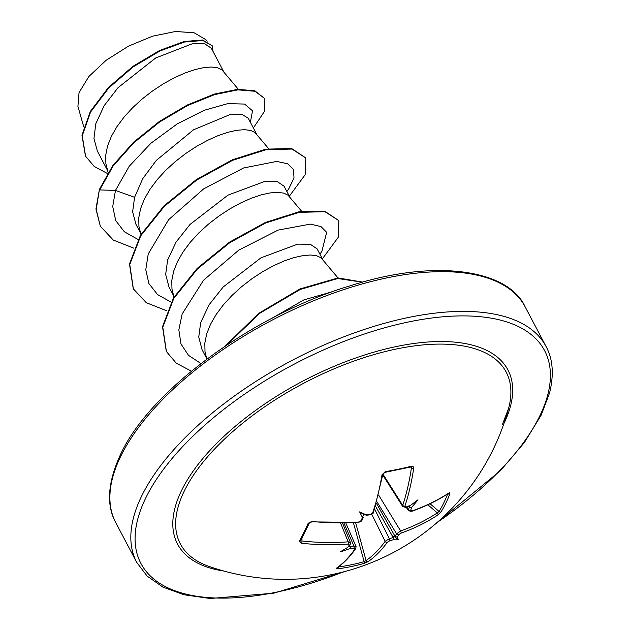 <?xml version="1.0" encoding="UTF-8"?>
<svg xmlns="http://www.w3.org/2000/svg" width="630" height="630" viewBox="0 0 630 630"><rect width="100%" height="100%" fill="white"/><g stroke="black" fill="none" stroke-linecap="round" stroke-linejoin="round"><path stroke-width="0.94" d="M301.983 538.272L301.935 540.965A1.599 0.472 96.3 0 1 301.573 543.233L299.447 541.17A1.599 1.268 -151.9 0 0 300.754 540.587L309.503 522.679A1.599 1.134 -155.8 0 1 308.204 523.239L312.189 521.49A231.037 170.958 24.4 0 0 358.935 521.986L361.234 520.538A231.226 99.595 -97 0 0 362.431 517.395A168.848 72.962 -78.4 0 1 359.651 511.883A168.848 25.775 15.7 0 1 366.211 514.867A231.226 164.02 20.9 0 0 370.448 514.371L372.684 512.788A1.599 1.095 18.8 0 0 373.59 512.166L373.59 512.166C372.102 513.214 375.968 511.899 370.062 514.812A1.599 0.677 -97.2 0 0 370.448 514.371M372.684 512.788A231.037 106.368 -100.3 0 0 382.016 474.776L385.316 471.649A230.446 109.423 5.1 0 0 398.632 469.161A230.446 109.423 5.1 0 0 411.453 466.224A1.599 0.835 75.9 0 1 410.973 466.964L411.453 467.688L410.681 467.035M508.575 408.421A231.391 231.391 0 0 1 208.963 566.394L208.963 566.394A184.18 84.57 -27.8 0 1 184.33 490.943A184.18 84.57 -27.8 0 1 383.914 351.879A184.18 84.57 -27.8 0 1 508.575 408.429L502.33 424.722M411.453 466.224L413.028 466.397L413.705 468.2A231.037 111.919 76.8 0 1 404.909 506.11L406.074 506.992A231.226 164.02 20.9 0 0 409.902 505.811A168.848 49.786 -35.1 0 0 417.966 499.795A168.848 156.878 3.7 0 1 411.784 507.166A231.226 118.101 73.3 0 1 410.666 510.292L411.752 511.04A231.037 170.958 24.4 0 0 448.481 493.243L449.662 492.817L449.851 493.881A230.446 144.262 49.6 0 1 445.851 503.157A230.446 144.262 49.6 0 1 441.094 511.812L437.858 514.986A1.599 0.953 -123.3 0 0 437.283 512.914L439.063 511.489A228.855 143.262 -130.4 0 0 447.662 493.944M437.858 514.986A231.037 176.518 -152.3 0 1 400.956 533.153L398.727 534.736A1.599 1.26 -147.5 0 1 396.616 533.838L400.633 530.948A229.438 175.29 27.7 0 0 437.283 512.914L427.857 504.78M398.727 534.736A231.226 118.101 73.3 0 1 397.144 537.146A168.848 36.603 17.8 0 1 398.42 539.808A168.848 83.798 -79.4 0 1 393.364 539.674A231.226 182.527 -148.1 0 1 389.513 540.902L387.206 542.351A231.037 111.919 76.8 0 1 368.03 561.708L363.982 563.409A230.446 202.191 -113 0 1 337.845 568.827L336.341 568.276A231.037 106.368 -100.3 0 0 354.981 549.029L353.887 548.281A231.226 182.527 -148.1 0 1 349.674 548.73A168.848 159.351 -6.3 0 1 340.106 551.896A168.848 47.313 -39.4 0 0 347.784 547.375A231.226 99.595 -97 0 0 349.296 544.981L348.13 544.099A231.037 176.518 -152.3 0 1 301.573 543.233M322.765 259.591L317.118 248.882L310.346 244.306L297.667 244.125L260.954 257.835L223.13 287.028L209.113 304.755L200.671 322.623L198.749 337.082L202.049 349.595M337.995 277.932L321.032 257.812L316.693 255.764L310.59 255L302.951 255.599L294.029 257.591L284.122 260.97L273.57 265.695L262.702 271.664L251.89 278.751L241.495 286.792L231.84 295.604L223.272 304.967L216.059 314.646L210.459 324.403L206.664 333.995L204.821 343.177L205.01 351.737L206.837 359.068M238.329 89.279L221.917 69.828L217.578 67.78L211.475 67.016L203.836 67.615L194.914 69.607L185.015 72.993L174.455 77.71L163.587 83.68L152.783 90.767L142.38 98.808L132.733 107.62L124.157 116.983L116.944 126.662L111.345 136.419L107.549 146.01L105.706 155.201L105.895 163.753L108.108 172.447M223.65 71.607L211.27 48.132L204.648 43.793L192.119 43.832L155.681 57.968L118.046 87.664L104.171 105.635L95.807 123.74L93.949 138.419L97.374 151.129L107.533 170.415M256.693 134.269L248.22 118.212L241.802 114.306L229.493 114.794L193.505 129.819L156.39 160.327L142.719 178.707L134.592 197.308L132.623 211.806L135.946 224.288M268.648 148.672L254.961 132.489L250.614 130.441L244.519 129.678L236.88 130.276L227.958 132.268L218.051 135.655L207.49 140.372L196.631 146.341L185.819 153.429L175.416 161.469L165.769 170.281L157.193 179.644L149.987 189.323L144.38 199.08L140.584 208.672L138.742 217.862L138.939 226.414L140.955 234.447M284.075 186.228L277.334 181.653L264.671 181.456L227.958 195.15L190.063 224.398L176.069 242.101L167.635 259.969L165.666 274.436L168.982 286.949M301.691 211.334L287.997 195.15L283.65 193.103L277.554 192.339L269.916 192.938L260.993 194.93L251.086 198.308L240.526 203.033L229.666 209.002L218.854 216.09L208.451 224.13L198.804 232.942L190.228 242.306L183.023 251.984L177.416 261.741L173.628 271.333L171.785 280.515L171.974 289.075L173.998 297.108M409.65 506.221L409.72 506.551A1.599 1.126 -160.8 0 1 409.61 506.418L409.594 506.032M393.435 537.398L393.277 537.658A1.599 0.819 -108.3 0 0 393.191 537.492L393.868 536.256L395.026 536.264A229.627 117.29 -106.7 0 0 396.616 533.838L376.858 501.637M359.651 511.883L363.738 514.56L366.668 515.214L370.062 514.812L372.377 513.812C370.983 514.647 376.449 511.151 370.062 514.812M83.727 126.787L77.923 106.391L79.057 92.563L88.909 76.466L106.1 60.299L128.307 46.242L152.491 36.201L175.408 31.5L194.016 32.736L205.923 39.714M134.592 197.308L115.471 190.433L129.237 166.241L150.972 143.199L177.251 123.889L204.128 110.313L227.698 103.643L244.613 104.068L252.52 110.817L250.37 122.291M138.064 239.487L124.338 231.761L115.723 220.579L112.731 206.545L115.471 190.433L99.69 189.921L113.109 166.029L133.891 142.711L159.642 121.984L187.535 105.541L214.562 94.61L237.88 89.854L255.079 91.295L264.411 98.343L264.395 111.486L253.378 127.992M107.439 173.51L94.177 166.415L85.585 156.216L82.239 135.796L90.562 112.061L108.651 88.082L133.158 66.898L159.878 50.998L184.425 42.029L202.868 40.517L212.334 45.848L213.066 51.534M99.414 189.402L95.941 208.955L100.343 226.233L96.217 209.483L99.414 189.402L112.833 165.501L133.615 142.191L159.366 121.464L187.26 105.021L214.287 94.091L237.605 89.334L254.803 90.775L264.411 98.343M85.444 155.956L81.963 135.277L90.287 111.534L108.376 87.562L132.883 66.37L159.603 50.479L184.157 41.509L202.592 39.997L212.334 45.848M286.87 191.512L288.871 188.614L294.005 178.014L293.541 169.478L287.595 163.753L276.68 161.414L243.534 167.989L203.71 188.827L168.564 219.76L148.247 253.914L145.774 269.758L148.9 283.547L157.508 294.533L171.1 302.148M319.906 254.173L321.906 251.283L326.655 232.328L320.961 226.58L310.393 224.107L278.058 230.115L238.786 250.118L203.522 280.248L182.157 313.992L178.841 329.876L180.96 343.909L188.472 355.32L200.962 363.534M332.853 291.58L303.888 299.888L271.656 318.441M100.343 226.233L113.258 240.046L133.914 248.22M289.335 196.182L305.133 174.778L305.794 157.949L291.918 149.05L266.088 149.688L232.549 160.359L196.718 180.03L164.367 206.309L140.742 235.793L129.748 264.576L133.379 288.886L146.294 302.707L166.958 310.881M322.371 258.843L338.168 237.431L338.822 220.595L324.946 211.704L299.108 212.349L265.577 223.02L229.753 242.692L197.411 268.971L173.786 298.439L162.784 327.23L166.407 351.532L176.25 363.163L191.386 371.164M362.423 282.209L337.735 278.515L300.266 289.454L259.804 313.244L226.619 345.106M305.794 157.949L291.643 148.53L265.813 149.16L232.273 159.831L196.442 179.511L164.091 205.789L140.466 235.266L129.473 264.057L133.237 288.627M338.822 220.595L324.67 211.184L298.833 211.83L265.301 222.5L229.477 242.172L197.135 268.443L173.51 297.919L162.508 326.702L166.265 351.272M362.746 282.122L338.066 277.925L299.911 288.973L258.654 313.386L225.209 346.051M363.738 514.56L362.431 517.395L363.187 517.348L362.203 519.923A1.599 1.126 -158.7 0 1 361.234 520.538M349.422 546.517L349.682 546.509A1.599 0.685 84.5 0 1 349.737 546.683L349.083 546.265M338.412 566.961A228.855 200.797 67 0 0 364.148 561.613L366.093 560.542A1.599 1.378 55.5 0 0 368.03 561.708M382.78 475.036L402.751 506.551L402.72 505.331A229.438 111.14 -103.2 0 0 411.453 467.688A1.599 0.89 -171.5 0 0 413.705 468.2M408.453 510.678L408.476 509.568A229.627 117.29 -106.7 0 0 409.61 506.418L409.413 506.15M301.935 540.965A229.438 175.29 27.7 0 0 348.177 541.824L350.414 542.532L342.562 523.176M349.406 545.761L349.682 546.509A229.627 181.267 31.9 0 0 353.926 546.06L356.06 546.549L345.854 523.097M355.603 522.609L366.093 560.542A229.438 111.14 -103.2 0 0 385.135 541.32L389.308 538.729A229.627 181.267 31.9 0 0 393.191 537.492L375.511 506.213M382.016 474.776A1.599 0.874 9.5 0 0 382.93 474.162L384.883 472.366A1.599 0.677 80.5 0 0 385.316 471.649M362.203 519.923C360.36 521.364 364.573 519.766 358.557 522.38A1.599 0.646 -94.7 0 0 358.935 521.986M404.909 506.11A1.599 1.102 -161.7 0 1 402.72 505.331L382.938 474.122M358.557 522.38L311.842 521.884A1.599 0.449 -84.3 0 0 312.189 521.49M406.074 506.992A1.599 0.827 73.5 0 1 405.696 507.426L402.759 506.536M409.902 505.811L408.799 505.89M409.72 506.551C410.035 507.906 410.728 508.119 411.784 507.166M410.666 510.292A1.599 1.142 -159.6 0 1 408.476 509.568L406.838 507.079M340.625 523.199L348.177 541.824A1.599 0.654 85.5 0 1 348.13 544.099M411.752 511.04A1.599 0.851 70.7 0 1 411.406 511.426L411.406 511.426C424.833 506.725 437.102 500.779 448.221 493.581L447.694 493.148M349.004 546.391L350.217 544.454A1.599 1.268 -148.5 0 1 349.296 544.981M348.815 546.021L347.784 547.375M449.851 493.881A1.599 1.181 -159.3 0 1 447.914 493.778M441.094 511.812A1.599 1.221 -148.4 0 1 439.063 511.489L430.07 503.732M349.674 548.73C350.989 548.084 351.012 547.407 349.737 546.683M343.956 523.144L353.926 546.06A1.599 0.701 83.4 0 1 353.887 548.281M356.052 546.564L355.808 548.557A1.599 1.291 -144.9 0 1 354.981 549.029M400.956 533.153A1.599 0.843 -109.5 0 0 400.633 530.948L378.606 495.062M355.808 548.557C349.926 556.857 343.634 563.362 336.908 568.055L336.908 568.055A1.599 1.394 -125.2 0 1 336.341 568.276M338.208 567.118A1.599 0.748 82.5 0 1 337.845 568.827M397.144 537.146L395.128 536.421A1.599 1.268 -145.9 0 1 395.026 536.264L376.386 503.276M353.398 522.75L364.148 561.613A1.599 0.764 74 0 1 363.982 563.409M393.277 537.658L393.364 539.674M389.513 540.902A1.599 0.811 -107 0 0 389.308 538.729L374.63 509.024M371.747 514.237L385.135 541.32A1.599 1.291 35.5 0 0 387.206 542.351M398.42 539.808L393.868 536.256M299.447 541.17A230.446 51.495 -79.1 0 0 303.817 532.594A230.446 51.495 -79.1 0 0 308.204 523.239M224.02 571.079A186.732 85.743 -27.8 0 1 181.605 490.408A186.732 85.743 -27.8 0 1 396.664 346.476A186.732 85.743 -27.8 0 1 503.937 423.494M343.224 571.938A228.186 104.777 -27.8 0 1 145.829 497.826A228.186 104.777 -27.8 0 1 408.736 321.922A228.186 104.777 -27.8 0 1 539.658 416.194A228.186 104.777 -27.8 0 1 437.299 522.341M115.794 522.687L136.734 562.409A231.391 106.249 -27.8 0 1 141.734 495.881A231.391 106.249 -27.8 0 1 350.453 334.309A231.391 106.249 -27.8 0 1 546.1 346.579L525.152 306.857A231.391 106.249 152.2 0 0 329.506 294.588A231.391 106.249 152.2 0 0 120.795 456.159A231.391 106.249 152.2 0 0 115.794 522.687C106.061 505.047 107.691 482.21 120.677 454.175C149.767 390.71 253.008 314.575 350.847 285.595C437.945 257.725 509.04 270.743 525.152 306.857M384.883 472.366L410.973 466.964M136.734 562.409L147.192 576.143L162.91 587.105L184.007 594.759L210.089 598.5L273.877 593.169L346.264 571.134M434.913 524.388L500.401 470.697L524.38 442.543L541.209 415.083L549.565 392.955C554.085 374.622 552.927 359.163 546.1 346.579M202.009 349.611L206.64 358.399M135.938 224.288L140.569 233.076M168.974 286.949L173.604 295.738M284.083 186.22L289.729 196.93M207.168 41.194L205.931 39.706M85.585 156.216L85.31 155.697M133.103 288.367L133.379 288.886M166.131 351.012L166.407 351.532M406.208 507.268L408.46 510.686M371.086 514.214L370.282 514.678M373.59 512.166L382.93 474.162M311.842 521.884C311.637 521.79 309.645 522.049 311.842 521.884L309.503 522.679M408.783 506.481L405.696 507.426M408.468 510.67L411.406 511.426M350.217 544.454L350.406 542.548"/></g></svg>

